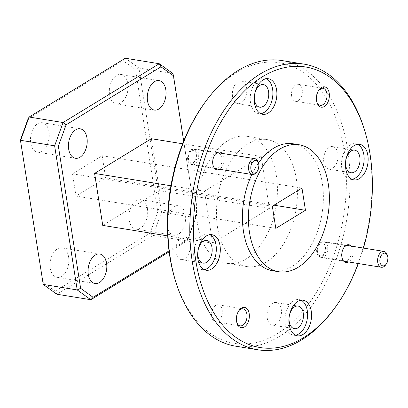 <?xml version="1.0" encoding="UTF-8"?>
<svg xmlns="http://www.w3.org/2000/svg" width="408" height="408" viewBox="0 0 408 408"><rect width="100%" height="100%" fill="white"/><g stroke="black" fill="none" stroke-linecap="round" stroke-linejoin="round"><path stroke-width="0.31" stroke-dasharray="2.04 1.53" d="M296.346 178.969A64.301 39.678 -80.8 0 1 246.651 266.541A64.301 39.678 -80.8 0 1 217.5 227.169A64.301 39.678 -80.8 0 1 267.194 139.592A64.301 39.678 -80.8 0 1 296.346 178.969M197.523 223.936A64.301 39.678 99.2 0 0 226.669 263.308A64.301 39.678 99.2 0 0 276.364 175.731A64.301 39.678 99.2 0 0 247.217 136.359A64.301 39.678 99.2 0 0 197.523 223.936M197.967 251.017A11.444 7.064 -80.8 0 1 198.074 250.354M175.991 252.547A11.444 7.064 -80.8 0 1 184.839 236.956A11.444 7.064 -80.8 0 1 190.026 243.969A11.444 7.064 -80.8 0 1 181.178 259.554A11.444 7.064 -80.8 0 1 175.991 252.547M254.536 95.084A11.444 7.064 -80.8 0 1 254.643 94.421M232.565 96.614A11.444 7.064 -80.8 0 1 241.409 81.024A11.444 7.064 -80.8 0 1 246.6 88.031A11.444 7.064 -80.8 0 1 237.752 103.622A11.444 7.064 -80.8 0 1 232.565 96.614M345.795 160.64A11.444 7.064 -80.8 0 1 345.902 159.977M323.819 162.17A11.444 7.064 -80.8 0 1 332.668 146.579A11.444 7.064 -80.8 0 1 337.855 153.587A11.444 7.064 -80.8 0 1 329.011 169.177A11.444 7.064 -80.8 0 1 323.819 162.17M289.221 316.572A11.444 7.064 -80.8 0 1 289.328 315.909M267.25 318.102A11.444 7.064 -80.8 0 1 276.094 302.512A11.444 7.064 -80.8 0 1 281.28 309.524A11.444 7.064 -80.8 0 1 272.437 325.11A11.444 7.064 -80.8 0 1 267.25 318.102M212.629 163.613A7.65 4.723 -80.8 0 1 214.424 155.468A7.65 4.723 -80.8 0 1 218.545 153.194A7.65 4.723 -80.8 0 1 222.013 157.876A7.65 4.723 -80.8 0 1 216.097 168.3A7.65 4.723 -80.8 0 1 212.91 164.842A7.65 4.723 -80.8 0 1 212.629 163.613M187.706 159.579A7.65 4.723 -80.8 0 1 193.616 149.16A7.65 4.723 -80.8 0 1 197.084 153.847A7.65 4.723 -80.8 0 1 191.174 164.266A7.65 4.723 -80.8 0 1 187.706 159.579M341.685 256.326A7.65 4.723 -80.8 0 1 343.48 248.176A7.65 4.723 -80.8 0 1 347.601 245.902A7.65 4.723 -80.8 0 1 351.069 250.589A7.65 4.723 -80.8 0 1 345.158 261.008A7.65 4.723 -80.8 0 1 341.965 257.555A7.65 4.723 -80.8 0 1 341.685 256.326M316.761 252.292A7.65 4.723 -80.8 0 1 322.672 241.868A7.65 4.723 -80.8 0 1 326.145 246.554A7.65 4.723 -80.8 0 1 320.229 256.974A7.65 4.723 -80.8 0 1 316.761 252.292M236.798 322.453A8.619 5.314 -80.8 0 1 236.625 321.938A8.619 5.314 -80.8 0 1 236.314 320.55A8.619 5.314 -80.8 0 1 238.333 311.375A8.619 5.314 -80.8 0 1 238.665 310.942M211.64 316.557A8.619 5.314 -80.8 0 1 218.295 304.822A8.619 5.314 -80.8 0 1 222.202 310.1A8.619 5.314 -80.8 0 1 215.546 321.835A8.619 5.314 -80.8 0 1 211.64 316.557M316.807 101.929A8.619 5.314 -80.8 0 1 316.634 101.413A8.619 5.314 -80.8 0 1 316.322 100.026A8.619 5.314 -80.8 0 1 318.342 90.851A8.619 5.314 -80.8 0 1 318.668 90.418M291.644 96.033A8.619 5.314 -80.8 0 1 298.304 84.298A8.619 5.314 -80.8 0 1 302.211 89.576A8.619 5.314 -80.8 0 1 295.55 101.312A8.619 5.314 -80.8 0 1 291.644 96.033M174.961 279.149A142.106 87.684 99.2 0 0 277.364 333.601A142.106 87.684 99.2 0 0 344.046 149.802A142.106 87.684 99.2 0 0 236.482 72.537A142.106 87.684 99.2 0 0 203.143 105.019M282.035 60.568A144.682 89.27 -80.8 0 1 347.621 149.165A144.682 89.27 -80.8 0 1 279.73 336.284A144.682 89.27 -80.8 0 1 235.809 346.214M222.125 153.382A9.002 5.554 -80.8 0 1 223.89 157.544A9.002 5.554 -80.8 0 1 219.555 169.249M351.181 246.09A9.002 5.554 -80.8 0 1 352.945 250.252A9.002 5.554 -80.8 0 1 348.611 261.962M364.344 129.489A144.682 89.27 -80.8 0 1 369.597 152.72A144.682 89.27 -80.8 0 1 335.656 306.77M209.814 234.661A18.003 11.108 99.2 0 0 207.866 234.039A18.003 11.108 99.2 0 0 193.948 258.56A18.003 11.108 99.2 0 0 202.113 269.586A18.003 11.108 99.2 0 0 204.158 269.611M266.388 78.729A18.003 11.108 99.2 0 0 264.435 78.107A18.003 11.108 99.2 0 0 250.522 102.627A18.003 11.108 99.2 0 0 258.682 113.653A18.003 11.108 99.2 0 0 260.727 113.679M357.643 144.284A18.003 11.108 99.2 0 0 355.694 143.662A18.003 11.108 99.2 0 0 341.776 168.183A18.003 11.108 99.2 0 0 349.942 179.209A18.003 11.108 99.2 0 0 351.987 179.234M301.068 300.217A18.003 11.108 99.2 0 0 299.12 299.594A18.003 11.108 99.2 0 0 285.207 324.115A18.003 11.108 99.2 0 0 293.367 335.141A18.003 11.108 99.2 0 0 295.412 335.167M358.357 263.537A142.106 87.684 99.2 0 0 363.452 248.079M293.168 143.794A64.301 39.678 -80.8 0 1 322.32 183.172A64.301 39.678 -80.8 0 1 272.626 270.749M147.456 208.825A14.918 9.206 99.2 0 0 140.694 199.685A14.918 9.206 99.2 0 0 129.168 220.004A14.918 9.206 99.2 0 0 135.93 229.138A14.918 9.206 99.2 0 0 147.456 208.825M167.127 226.149A14.918 9.206 -80.8 0 1 178.658 205.831A14.918 9.206 -80.8 0 1 185.421 214.965A14.918 9.206 -80.8 0 1 173.89 235.283A14.918 9.206 -80.8 0 1 167.127 226.149M127.847 83.604A14.918 9.206 99.2 0 0 121.084 74.47A14.918 9.206 99.2 0 0 109.558 94.789A14.918 9.206 99.2 0 0 116.321 103.923A14.918 9.206 99.2 0 0 127.847 83.604M49.006 131.809A14.918 9.206 99.2 0 0 42.243 122.675A14.918 9.206 99.2 0 0 30.712 142.989A14.918 9.206 99.2 0 0 37.475 152.128A14.918 9.206 99.2 0 0 49.006 131.809M68.615 257.025A14.918 9.206 99.2 0 0 61.853 247.891A14.918 9.206 99.2 0 0 50.322 268.209A14.918 9.206 99.2 0 0 57.084 277.343A14.918 9.206 99.2 0 0 68.615 257.025M261.258 156.494L269.397 208.468L212.629 243.173L204.49 191.199L261.258 156.494L182.621 143.769M269.397 208.468L159.502 190.684L102.734 225.389M167.708 235.906L212.629 243.173M151.363 138.71L159.502 190.684M204.49 191.199L170.921 185.768M251.848 174.476A64.301 39.678 -80.8 0 1 258.448 163.067M169.029 250.874L187.991 239.282L195.733 217.943L183.697 141.066M195.733 217.943L172.9 73.517L138.934 68.019L161.502 212.135L195.468 217.632L187.017 240.919L187.991 239.282M169.157 251.843L187.017 240.919L153.051 235.421L56.865 294.229L55.146 291.144L150.032 233.136L157.774 211.798L135.512 69.641L123.022 60.67L28.142 118.677M76 196.075L72.522 173.864L102.168 155.739L105.647 177.949L76 196.075L275.808 228.409M42.662 282.173L55.146 291.144M157.774 211.798L161.502 212.135L153.051 235.421L150.032 233.136M123.022 60.67L125.302 58.232L138.934 68.019L135.512 69.641M105.647 177.949L273.982 205.188M102.168 155.739L301.976 188.073M72.522 173.864L272.33 206.198M317.771 252.639A8.038 4.957 99.2 0 0 318.067 253.929A8.038 4.957 99.2 0 0 321.417 257.56A8.038 4.957 99.2 0 0 323.855 257.009A8.038 4.957 99.2 0 0 327.629 246.611A8.038 4.957 99.2 0 0 323.983 241.689A8.038 4.957 99.2 0 0 321.545 242.24A8.038 4.957 99.2 0 0 319.658 244.081A8.038 4.957 99.2 0 0 317.771 252.639M317.511 251.833A6.431 3.968 99.2 0 0 317.745 252.863A6.431 3.968 99.2 0 0 322.733 255.087A6.431 3.968 99.2 0 0 325.395 247.013A6.431 3.968 99.2 0 0 319.02 244.984A6.431 3.968 99.2 0 0 317.511 251.833M387.279 255.02A8.038 4.957 -80.8 0 1 385.682 264.869M188.715 159.926A8.038 4.957 99.2 0 0 189.006 161.216A8.038 4.957 99.2 0 0 192.362 164.847A8.038 4.957 99.2 0 0 194.8 164.296A8.038 4.957 99.2 0 0 198.574 153.903A8.038 4.957 99.2 0 0 194.927 148.981A8.038 4.957 99.2 0 0 192.489 149.532A8.038 4.957 99.2 0 0 190.602 151.368A8.038 4.957 99.2 0 0 188.715 159.926M188.455 159.12A6.431 3.968 99.2 0 0 188.685 160.155A6.431 3.968 99.2 0 0 193.678 162.374A6.431 3.968 99.2 0 0 196.335 154.3A6.431 3.968 99.2 0 0 189.96 152.276A6.431 3.968 99.2 0 0 188.455 159.12M258.223 162.313A8.038 4.957 -80.8 0 1 256.627 172.161M246.651 266.541L226.669 263.308M184.839 236.956L206.815 240.516M241.409 81.024L263.39 84.578M332.668 146.579L354.644 150.139M276.094 302.512L298.075 306.071M193.616 149.16L218.545 153.194M322.672 241.868L347.601 245.902M218.295 304.822L242.974 308.815M298.304 84.298L322.978 88.291M214.424 155.468L214.965 154.703M343.48 248.176L344.02 247.416M238.333 311.375L239.001 310.437M318.342 90.851L319.005 89.913M207.866 234.039L211.859 234.687M264.435 78.107L268.433 78.754M355.694 143.662L359.688 144.31M299.12 299.594L303.119 300.242M178.658 205.831L140.694 199.685M159.049 80.616L121.084 74.47M80.208 128.816L42.243 122.675M99.817 254.031L61.853 247.891M267.194 139.592L247.217 136.359M181.178 259.554L203.159 263.114M237.752 103.622L259.733 107.177M329.011 169.177L350.987 172.732M272.437 325.11L294.418 328.67M191.174 164.266L216.097 168.3M320.229 256.974L345.158 261.008M215.546 321.835L240.22 325.829M295.55 101.312L320.224 105.305M212.91 164.842L213.18 165.735M341.965 257.555L342.236 258.448M236.625 321.938L236.961 323.039M316.634 101.413L316.965 102.515M202.113 269.586L206.106 270.234M258.682 113.653L262.681 114.301M349.942 179.209L353.935 179.857M293.367 335.141L297.366 335.789M173.89 235.283L135.93 229.138M154.285 110.068L116.321 103.923M75.439 158.268L37.475 152.128M95.049 283.483L57.084 277.343M321.417 257.56L343.674 261.161M317.745 252.863L318.067 253.929M323.983 241.689L346.239 245.29M319.02 244.984L319.658 244.081M192.362 164.847L214.618 168.453M188.685 160.155L189.006 161.216M194.927 148.981L217.184 152.582M189.96 152.276L190.602 151.368"/><path stroke-width="0.61" d="M198.074 250.354A11.444 7.064 -80.8 0 1 206.815 240.516A11.444 7.064 -80.8 0 1 212.002 247.523A11.444 7.064 -80.8 0 1 203.159 263.114A11.444 7.064 -80.8 0 1 197.972 256.102A11.444 7.064 -80.8 0 1 197.967 251.017M254.643 94.421A11.444 7.064 -80.8 0 1 263.39 84.578A11.444 7.064 -80.8 0 1 268.576 91.591A11.444 7.064 -80.8 0 1 259.733 107.177A11.444 7.064 -80.8 0 1 254.541 100.169A11.444 7.064 -80.8 0 1 254.536 95.084M345.902 159.977A11.444 7.064 -80.8 0 1 354.644 150.139A11.444 7.064 -80.8 0 1 359.836 157.146A11.444 7.064 -80.8 0 1 350.987 172.732A11.444 7.064 -80.8 0 1 345.8 165.725A11.444 7.064 -80.8 0 1 345.795 160.64M289.328 315.909A11.444 7.064 -80.8 0 1 298.075 306.071A11.444 7.064 -80.8 0 1 303.261 313.079A11.444 7.064 -80.8 0 1 294.418 328.67A11.444 7.064 -80.8 0 1 289.226 321.657A11.444 7.064 -80.8 0 1 289.221 316.572M238.665 310.942A8.619 5.314 -80.8 0 1 242.974 308.815A8.619 5.314 -80.8 0 1 246.881 314.094A8.619 5.314 -80.8 0 1 240.22 325.829A8.619 5.314 -80.8 0 1 236.798 322.453M318.668 90.418A8.619 5.314 -80.8 0 1 322.978 88.291A8.619 5.314 -80.8 0 1 326.885 93.57A8.619 5.314 -80.8 0 1 320.224 105.305A8.619 5.314 -80.8 0 1 316.807 101.929M204.168 103.571L203.143 105.019A142.106 87.684 99.2 0 0 174.961 279.149L175.476 280.847A144.682 89.27 -80.8 0 1 170.223 257.616A144.682 89.27 -80.8 0 1 204.168 103.571A144.682 89.27 -80.8 0 1 238.109 70.497A144.682 89.27 -80.8 0 1 282.035 60.568L304.011 64.127A144.682 89.27 -80.8 0 1 364.344 129.489L364.859 131.192A142.106 87.684 99.2 0 0 254.597 82.141A142.106 87.684 99.2 0 0 195.779 260.534A142.106 87.684 99.2 0 0 336.682 305.317A142.106 87.684 99.2 0 0 358.357 263.537M336.682 305.317L335.656 306.77A144.682 89.27 -80.8 0 1 257.79 349.768L235.809 346.214A144.682 89.27 -80.8 0 1 175.476 280.847M219.555 169.249A9.002 5.554 -80.8 0 1 213.18 165.735A9.002 5.554 -80.8 0 1 212.849 164.291A9.002 5.554 -80.8 0 1 214.965 154.703A9.002 5.554 -80.8 0 1 222.125 153.382M348.611 261.962A9.002 5.554 -80.8 0 1 342.236 258.448A9.002 5.554 -80.8 0 1 341.909 256.999A9.002 5.554 -80.8 0 1 344.02 247.416A9.002 5.554 -80.8 0 1 351.181 246.09M236.589 321.387A10.287 6.349 -80.8 0 1 239.001 310.437A10.287 6.349 -80.8 0 1 249.201 313.675A10.287 6.349 -80.8 0 1 244.943 326.594A10.287 6.349 -80.8 0 1 236.961 323.039A10.287 6.349 -80.8 0 1 236.589 321.387M316.593 100.863A10.287 6.349 -80.8 0 1 319.005 89.913A10.287 6.349 -80.8 0 1 329.21 93.151A10.287 6.349 -80.8 0 1 324.952 106.07A10.287 6.349 -80.8 0 1 316.965 102.515A10.287 6.349 -80.8 0 1 316.593 100.863M257.79 349.768A144.682 89.27 -80.8 0 1 192.204 261.176A144.682 89.27 -80.8 0 1 304.011 64.127M197.946 259.207A18.003 11.108 -80.8 0 1 211.859 234.687A18.003 11.108 -80.8 0 1 220.019 245.713A18.003 11.108 -80.8 0 1 206.106 270.234A18.003 11.108 -80.8 0 1 197.946 259.207M204.158 269.611A18.003 11.108 99.2 0 0 216.026 245.065A18.003 11.108 99.2 0 0 209.814 234.661M254.516 103.275A18.003 11.108 -80.8 0 1 268.433 78.754A18.003 11.108 -80.8 0 1 276.593 89.775A18.003 11.108 -80.8 0 1 262.681 114.301A18.003 11.108 -80.8 0 1 254.516 103.275M260.727 113.679A18.003 11.108 99.2 0 0 272.6 89.133A18.003 11.108 99.2 0 0 266.388 78.729M345.775 168.83A18.003 11.108 -80.8 0 1 359.688 144.31A18.003 11.108 -80.8 0 1 367.853 155.336A18.003 11.108 -80.8 0 1 353.935 179.857A18.003 11.108 -80.8 0 1 345.775 168.83M351.987 179.234A18.003 11.108 99.2 0 0 363.854 154.688A18.003 11.108 99.2 0 0 357.643 144.284M289.201 324.763A18.003 11.108 -80.8 0 1 303.119 300.242A18.003 11.108 -80.8 0 1 311.279 311.268A18.003 11.108 -80.8 0 1 297.366 335.789A18.003 11.108 -80.8 0 1 289.201 324.763M295.412 335.167A18.003 11.108 99.2 0 0 307.28 310.621A18.003 11.108 99.2 0 0 301.068 300.217M363.452 248.079A142.106 87.684 99.2 0 0 370.02 154.01A142.106 87.684 99.2 0 0 364.859 131.192M328.312 184.141A64.301 39.678 -80.8 0 1 278.618 271.718A64.301 39.678 -80.8 0 1 249.472 232.341A64.301 39.678 -80.8 0 1 299.166 144.764A64.301 39.678 -80.8 0 1 328.312 184.141M278.618 271.718L272.626 270.749A64.301 39.678 -80.8 0 1 243.479 231.372A64.301 39.678 -80.8 0 1 251.848 174.476M147.523 100.934A14.918 9.206 -80.8 0 1 159.049 80.616A14.918 9.206 -80.8 0 1 165.811 89.75A14.918 9.206 -80.8 0 1 154.285 110.068A14.918 9.206 -80.8 0 1 147.523 100.934M68.677 149.134A14.918 9.206 -80.8 0 1 80.208 128.816A14.918 9.206 -80.8 0 1 86.97 137.95A14.918 9.206 -80.8 0 1 75.439 158.268A14.918 9.206 -80.8 0 1 68.677 149.134M88.286 274.349A14.918 9.206 -80.8 0 1 99.817 254.031A14.918 9.206 -80.8 0 1 106.58 263.165A14.918 9.206 -80.8 0 1 95.049 283.483A14.918 9.206 -80.8 0 1 88.286 274.349M170.921 185.768L94.595 173.415L102.734 225.389L167.708 235.906M182.621 143.769L151.363 138.71L94.595 173.415M258.448 163.067A64.301 39.678 -80.8 0 1 293.168 143.794L299.166 144.764M183.697 141.066L173.471 75.781L160.987 66.815L66.106 124.823L58.364 146.156L80.626 288.318L93.111 297.289L169.029 250.874M160.987 66.815L159.273 63.73L172.9 73.517L173.471 75.781M93.111 297.289L90.831 299.727L169.157 251.843M80.626 288.318L77.204 289.935L90.831 299.727L56.865 294.229L43.238 284.437L77.204 289.935L54.636 145.819L58.364 146.156M66.106 124.823L63.082 122.533L54.636 145.819L20.67 140.321L29.116 117.035L63.082 122.533L159.273 63.73L125.302 58.232L29.116 117.035L28.142 118.677L20.4 140.015L43.238 284.437L20.4 140.015M301.976 188.073L305.454 210.283L275.808 228.409L272.33 206.198L301.976 188.073M273.982 205.188L305.454 210.283M386.325 263.966L385.682 264.869A8.038 4.957 -80.8 0 1 383.8 266.71A8.038 4.957 -80.8 0 1 381.358 267.26A8.038 4.957 -80.8 0 1 377.584 260.467A8.038 4.957 -80.8 0 1 381.485 251.94A8.038 4.957 -80.8 0 1 383.928 251.389A8.038 4.957 -80.8 0 1 387.279 255.02L387.6 256.086A6.431 3.968 -80.8 0 1 386.325 263.966A6.431 3.968 -80.8 0 1 384.815 265.435A6.431 3.968 -80.8 0 1 379.95 261.936A6.431 3.968 -80.8 0 1 382.964 253.623A6.431 3.968 -80.8 0 1 387.6 256.086M257.269 171.253L256.627 172.161A8.038 4.957 -80.8 0 1 254.74 173.997A8.038 4.957 -80.8 0 1 252.302 174.548A8.038 4.957 -80.8 0 1 248.523 167.759A8.038 4.957 -80.8 0 1 252.43 159.232A8.038 4.957 -80.8 0 1 254.867 158.681A8.038 4.957 -80.8 0 1 258.223 162.313L258.544 163.373A6.431 3.968 -80.8 0 1 257.269 171.253A6.431 3.968 -80.8 0 1 255.76 172.722A6.431 3.968 -80.8 0 1 250.894 169.228A6.431 3.968 -80.8 0 1 253.909 160.91A6.431 3.968 -80.8 0 1 258.544 163.373M343.674 261.161L381.358 267.26M346.239 245.29L383.928 251.389M214.618 168.453L252.302 174.548M217.184 152.582L254.867 158.681"/></g></svg>
